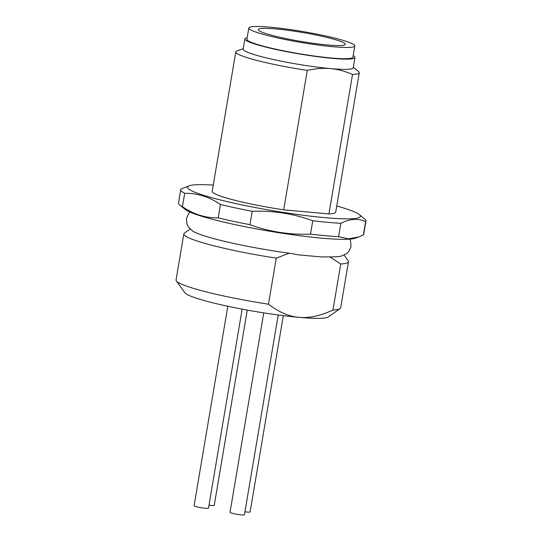 <?xml version="1.0" encoding="UTF-8"?>
<svg xmlns="http://www.w3.org/2000/svg" width="542" height="542" viewBox="0 0 542 542"><rect width="100%" height="100%" fill="white"/><g stroke="black" fill="none" stroke-linecap="round" stroke-linejoin="round"><path stroke-width="0.81" d="M354.163 46.605A53.746 5.522 -170.4 0 1 297.199 41.781A53.746 5.522 -170.4 0 1 248.825 28.008A53.746 5.522 -170.4 0 1 249.469 27.337A53.746 5.522 -170.4 0 1 306.433 32.168A53.746 5.522 -170.4 0 1 354.807 45.934A53.746 5.522 -170.4 0 1 354.163 46.605M354.807 45.934L352.903 57.195A53.746 5.522 -170.4 0 1 352.259 57.865A53.746 5.522 -170.4 0 1 295.295 53.041A53.746 5.522 -170.4 0 1 246.922 39.268L248.825 28.008M344.78 44.878A44.112 4.532 -170.4 0 1 298.046 40.921A44.112 4.532 -170.4 0 1 258.317 29.62A44.112 4.532 -170.4 0 1 258.846 29.065A44.112 4.532 -170.4 0 1 305.62 33.028A44.112 4.532 -170.4 0 1 345.308 44.336A44.112 4.532 -170.4 0 1 344.78 44.878M268.466 304.204A83.488 8.584 -170.4 0 1 176.34 280.898L184.863 292.755A73.048 7.507 9.6 0 0 226.725 306.034A73.048 7.507 9.6 0 0 298.981 317.355C288.954 316.514 278.784 312.131 268.466 304.204L276.257 258.141L289.245 253.202A77.343 7.947 -170.4 0 1 205.472 236.21A77.343 7.947 -170.4 0 1 192.634 231.034L188.331 226.956L186.956 224.266L186.421 218.622L188.812 213.297L189.957 212.078M338.615 236.685L340.877 223.304A93.922 9.654 -170.4 0 1 327.795 222.335A93.922 9.654 -170.4 0 1 312.768 220.757L310.505 234.137A93.922 9.654 9.6 0 0 325.525 235.709A93.922 9.654 9.6 0 0 338.615 236.685L348.452 238.826L358.723 236.949L355.254 238.202A87.662 9.011 -170.4 0 1 321.298 238.121A87.662 9.011 -170.4 0 1 185.174 209.436L179.687 204.978A93.922 9.654 9.6 0 0 182.424 206.685L184.687 193.304A93.922 9.654 -170.4 0 1 180.737 189.639A93.922 9.654 -170.4 0 1 181.048 189.043L189.178 185.784A87.662 9.011 9.6 0 0 227.308 201.651A87.662 9.011 9.6 0 0 324.76 217.654A87.662 9.011 9.6 0 0 359.251 214.551A87.662 9.011 9.6 0 0 336.731 205.98M363.377 234.943A93.922 9.654 9.6 0 0 363.689 234.347L365.952 220.967A93.922 9.654 -170.4 0 1 365.64 221.563L363.377 234.943L358.723 236.949M213.257 185.1A87.662 9.011 9.6 0 0 189.178 185.784M312.768 220.757C293.256 213.65 273.073 210.499 252.22 211.299A93.922 9.654 -170.4 0 1 220.472 204.497C209.212 196.807 197.281 193.081 184.687 193.304M247.179 37.737A55.833 5.738 9.6 0 0 244.862 38.922A55.833 5.738 9.6 0 0 274.496 49.139A55.833 5.738 9.6 0 0 332.28 58.353A55.833 5.738 9.6 0 0 354.963 57.54A55.833 5.738 9.6 0 0 353.16 55.663M244.862 38.922L243.134 49.159A55.833 5.738 9.6 0 0 272.762 59.376A55.833 5.738 9.6 0 0 330.545 68.59A55.833 5.738 9.6 0 0 353.228 67.777L354.963 57.54M208.995 505.185A7.303 0.752 9.6 0 0 211.265 505.442A7.303 0.752 9.6 0 0 214.239 505.34L247.26 310.092M227.823 306.271L194.083 505.747A7.303 0.752 9.6 0 0 197.959 507.082A7.303 0.752 9.6 0 0 205.52 508.288A7.303 0.752 9.6 0 0 208.487 508.179L242.152 309.143M263.758 312.876L230.018 512.359A7.303 0.752 9.6 0 0 233.9 513.694A7.303 0.752 9.6 0 0 241.461 514.9A7.303 0.752 9.6 0 0 244.428 514.792L278.222 314.983M244.93 511.797A7.303 0.752 9.6 0 0 247.145 512.054A7.303 0.752 9.6 0 0 250.113 511.946L283.317 315.647M352.51 74.478A62.615 6.436 9.6 0 0 359.271 72.75L335.681 212.2A62.615 6.436 -170.4 0 1 328.926 213.927L283.696 209.835A62.615 6.436 -170.4 0 1 212.207 191.319L235.797 51.869A62.615 6.436 9.6 0 0 307.287 70.385C315.695 68.522 323.452 67.926 330.545 68.59C337.646 69.213 344.969 71.171 352.51 74.478L328.926 213.927M243.216 48.645L236.983 50.901A62.615 6.436 9.6 0 0 235.797 51.869M359.271 72.75A62.615 6.436 9.6 0 0 358.465 71.449L353.316 67.269M283.696 209.835L307.287 70.385M176.34 280.898A83.488 8.584 -170.4 0 1 176.048 279.95L183.84 233.893A83.488 8.584 9.6 0 0 276.257 258.141M349.868 239.124L350.545 240.648L351.053 246.461L348.702 251.617L346.514 253.703L341.108 256.142A77.343 7.947 -170.4 0 1 329.793 256.874L340.749 263.981A83.488 8.584 9.6 0 0 348.472 261.739A83.488 8.584 9.6 0 0 348.181 260.79L344.102 255.119M190.147 229.076L184.429 233.094A83.488 8.584 9.6 0 0 183.84 233.893M340.749 263.981L332.957 310.038C320.308 315.891 308.987 318.33 298.981 317.355A73.048 7.507 9.6 0 0 328.147 316.989L340.091 308.594A83.488 8.584 -170.4 0 1 332.957 310.038M348.472 261.739L340.681 307.795A83.488 8.584 -170.4 0 1 340.091 308.594M220.472 204.497L218.209 217.877A93.922 9.654 9.6 0 0 249.957 224.679L252.22 211.299M180.737 189.639L178.474 203.02A93.922 9.654 9.6 0 0 179.687 204.978M249.957 224.679C269.469 231.786 289.652 234.943 310.505 234.137M182.424 206.685C193.684 214.368 205.614 218.101 218.209 217.877M359.251 214.551L364.746 219.009A93.922 9.654 -170.4 0 1 365.952 220.967M365.64 221.563C358.059 218.189 349.8 218.765 340.877 223.304M329.793 256.874L321.745 256.942L298.777 254.916L289.245 253.202"/></g></svg>
